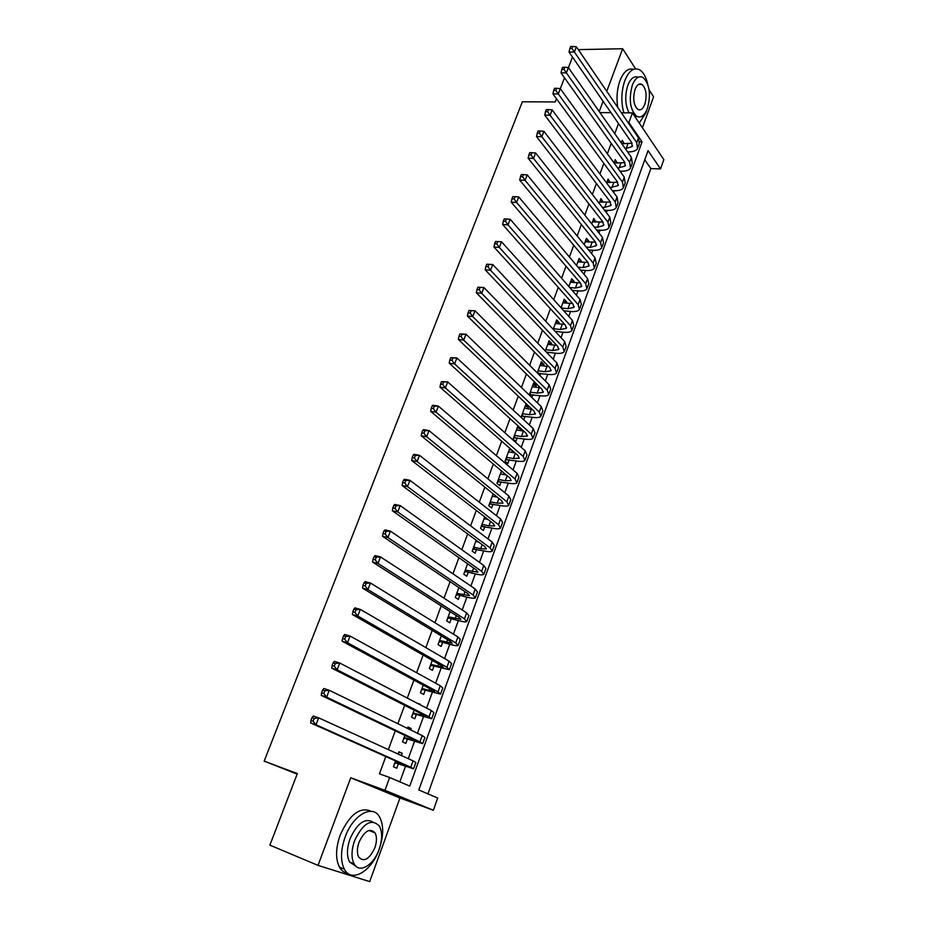 <?xml version="1.0" encoding="UTF-8"?>
<svg xmlns="http://www.w3.org/2000/svg" width="928" height="928" viewBox="0 0 928 928"><rect width="100%" height="100%" fill="white"/><g stroke="black" fill="none" stroke-linecap="round" stroke-linejoin="round"><path stroke-width="1.39" d="M437.691 798.045L433.364 810.26L384.981 790.308L389.656 777.502L409.724 786.086L642.06 141.833L628.894 122.531L632.409 112.903L663.833 159.616L660.539 168.931L648.046 150.614L418.806 789.972L437.691 798.045M297.146 774.114L264.167 761.134L297.354 773.569L269.874 845.141L318.037 865.395L369.704 881.6L399.956 797.987L433.364 810.26M642.396 127.751L653.59 96.814L649.124 89.888M427.947 793.881L650.841 168.583L660.539 168.931M635.61 68.881L622.653 48.732L606.761 91.327M578.295 49.625L622.653 48.732M401.383 755.543L402.207 753.292L398.901 751.784L398.077 754.035M395.56 760.937L393.426 766.76L396.766 768.222L398.356 763.86M410.71 729.965L411.197 728.608L407.949 727.018L407.45 728.376M404.886 735.405L402.532 741.843L405.814 743.386L407.392 739.071M419.932 704.642L416.73 702.983M414.108 710.14L411.545 717.182L414.781 718.806L416.336 714.525M423.249 685.131L420.465 692.752L423.655 694.457L425.198 690.212M432.286 660.376L429.293 668.578L432.436 670.341L433.968 666.153M441.241 635.866L438.039 644.624L441.136 646.468L442.656 642.315M450.103 611.598L446.704 620.913L449.755 622.827L451.263 618.709M458.884 587.575L455.288 597.423L458.293 599.407L459.778 595.335M467.573 563.783L463.78 574.165L466.749 576.218L468.222 572.182M476.18 540.235L472.19 551.139L475.124 553.25L476.574 549.26M484.694 516.908L480.53 528.322L483.418 530.503L484.857 526.536M493.139 493.812L488.789 505.725L491.631 507.964L493.058 504.043M501.491 470.937L496.956 483.337L499.763 485.646L501.178 481.76M509.762 448.282L505.064 461.158L507.825 463.524L509.228 459.673M519.877 430.476L520.573 428.574L517.87 426.103L513.091 439.188L515.817 441.624L517.198 437.807M527.788 408.761L528.438 406.986L525.77 404.469L521.072 417.322M535.63 387.254L536.233 385.607L533.6 383.02L529.227 395.003M543.402 365.934L543.959 364.414L541.36 361.781L537.3 372.894M551.104 344.81L551.603 343.418L549.051 340.727L545.304 351.004M558.726 323.884L559.19 322.608L556.672 319.87L553.227 329.312M566.289 303.143L566.706 301.994L564.224 299.199L561.069 307.829M573.782 282.599L574.154 281.567L571.706 278.725L568.852 286.543M581.206 262.23L581.531 261.313L579.118 258.425L576.543 265.454M588.561 242.057L588.851 241.245L586.461 238.31L584.176 244.563M595.846 222.047L593.746 218.37L591.739 223.868M603.072 202.234L600.973 198.604L599.233 203.36M610.23 182.584L608.118 179.023L606.657 183.048M617.329 163.108L615.218 159.616L614.011 162.91M641.712 168.281L637.687 179.51M634.949 187.131L630.889 198.453M628.128 206.144L624.034 217.558M621.261 225.318L617.12 236.837M614.324 244.656L610.148 256.279M607.33 264.167L603.119 275.894M600.277 283.84L596.031 295.684M593.154 303.7L588.874 315.648M586.044 323.733L581.647 335.774M578.724 343.928L574.362 356.097M571.486 364.333L567.02 376.594M564.038 384.888L559.607 397.277M556.603 405.64L552.125 418.145M549.098 426.578L544.574 439.199M541.523 447.714L536.952 460.439M533.867 469.034L529.262 481.887M526.153 490.552L521.501 503.521M518.369 512.268L513.671 525.364M510.586 534.203L505.772 547.404M502.651 556.324L497.802 569.653M494.647 578.643L489.752 592.099M486.492 601.17L481.62 614.765M478.407 623.929L473.419 637.64M470.183 646.897L465.137 660.736M461.796 670.051L456.773 684.052M453.479 693.471L448.34 707.588M445.011 717.1L439.814 731.357M436.45 740.962L431.218 755.346M650.841 168.583L644.751 159.79M427.82 765.043L422.53 779.578M618.489 123.517L614.754 133.655M611.192 143.341L607.376 153.746M603.838 163.351L599.929 174.012M596.414 183.558L592.4 194.474M588.932 203.94L584.814 215.122M581.369 224.506L577.158 235.967M573.736 245.27L569.421 257.01M566.034 266.232L561.614 278.249M558.25 287.378L553.738 299.686M550.408 308.734L545.78 321.332M542.486 330.298L537.741 343.186M534.482 352.06L529.633 365.249M526.408 374.03L521.443 387.521M518.253 396.21L513.184 410.014M510.017 418.609L504.832 432.738M501.712 441.218L496.399 455.671M493.313 464.058L487.884 478.836M484.845 487.119L479.289 502.234M476.284 510.412L470.6 525.851M467.631 533.925L461.831 549.724M458.908 557.682L452.968 573.829M450.092 581.67L444.025 598.177M441.183 605.903L434.977 622.769M432.181 630.379L425.848 647.616M423.098 655.098L416.614 672.719M413.911 680.085L407.299 698.088M404.643 705.315L397.88 723.712M395.27 730.812L388.356 749.604M385.804 756.564L379.448 773.848L389.656 777.502M399.84 781.863L405.466 766.354M408.25 758.675L414.503 741.46M417.472 733.259L423.446 716.81M426.602 708.11L432.309 692.404M435.638 683.205L441.078 668.241M444.582 658.555L449.755 644.31M453.444 634.149L458.362 620.612M462.214 609.986L466.877 597.145M470.89 586.055L475.31 573.898M479.498 562.368L483.662 550.872M488 538.913L491.944 528.078M496.434 515.678L500.134 505.493M504.786 492.675L508.254 483.117M513.056 469.893L516.293 460.961M521.246 447.331L524.262 439.002M529.354 424.978L532.162 417.252M537.382 402.845L539.98 395.711M545.339 380.921L547.729 374.355M553.227 359.194L555.396 353.197M561.034 337.676L563.006 332.247M568.771 316.367L570.546 311.472M576.439 295.243L578.016 290.893M584.025 274.317L585.417 270.489M591.554 253.588L592.748 250.282M599.012 233.044L600.022 230.248M606.39 212.698L607.225 210.389M613.71 192.525L614.371 190.716M620.971 172.538L621.447 171.216M628.152 152.726L628.465 151.879M631.527 143.434L631.782 142.726M624.37 143.805L622.247 140.372L621.296 142.958M555.756 332.027L555.976 331.435M547.88 353.661L548.367 352.315M539.91 375.504L540.676 373.392M531.872 397.555L532.927 394.667M523.763 419.816L525.097 416.138M511.885 452.4L512.511 450.683M503.823 474.521L504.275 473.28M495.68 496.863L495.958 496.086M264.167 761.134L522.348 101.79L555.234 101.952L556.464 98.762M399.956 797.987L350.726 777.757L318.037 865.395M350.726 777.757L384.981 790.308M628.059 122.519L628.894 122.531M599.952 112.578L610.995 112.682M621.412 112.787L632.409 112.903M603.072 101.245L599.221 111.546M560.326 88.694L564.514 77.801M568.4 67.663L572.472 57.06M639.868 141.787L642.06 141.833M621.656 143.48L624.463 143.538M614.104 162.632L617.468 162.748M607.051 181.969L610.404 182.108M599.917 201.48L603.281 201.654M592.737 221.154L596.101 221.363M585.475 241.013L588.851 241.245M578.156 261.046L581.531 261.313M570.778 281.254L574.154 281.567M563.331 301.658L566.706 301.994M555.802 322.236L559.19 322.608M548.216 343L551.603 343.418M540.56 363.962L543.959 364.414M532.834 385.12L536.233 385.607M525.039 406.464L528.438 406.986M517.174 428.005L520.573 428.574M509.228 449.755L512.012 450.242M501.213 471.714L502.756 471.992M417.298 703.273L420.117 704.166M407.775 727.482L411.197 728.608M398.773 752.121L402.207 753.292M625.321 148.689L632.223 146.554L631.666 142.552L569.038 52.096L569.862 48.523L571.996 48.476L572.796 46.4L570.662 46.446L569.862 48.523M621.841 143.747L632.084 143.225M572.796 46.4L576.369 46.806L574.374 51.991L636.724 142.668L637.548 148.631C636.063 150.858 632.989 151.937 628.337 151.879L627.537 151.856M576.369 46.806L638.487 137.796L639.299 143.794L638.07 147.181M571.996 48.476L574.374 51.991L569.038 52.096M639.23 123.041L645.946 112.717L646.851 109.898M647.663 83.961C646.016 76.85 643.336 72.14 639.636 69.832C633.824 67.152 628.871 70.76 624.799 80.666C621.238 91.385 620.913 102.103 623.825 112.81M633.65 69.333C628.21 67.802 623.639 71.584 619.95 80.69C617.027 89.088 616.296 97.997 617.735 107.404M629.08 112.868C625.101 104.818 624.683 95.619 627.838 85.272C630.646 78.346 634.091 75.678 638.186 77.268M647.454 108.379C651.131 94.32 649.635 84.007 642.988 77.43C638.789 75.47 635.228 78.08 632.293 85.248C628.604 99.284 630.031 109.608 636.562 116.232C640.877 118.343 644.508 115.722 647.454 108.379M635.042 89.436C632.664 98.484 633.592 105.131 637.814 109.388C640.575 110.734 642.907 109.052 644.809 104.33C647.176 95.282 646.224 88.636 641.956 84.39C639.23 83.114 636.933 84.784 635.042 89.436M637.014 116.487L635.158 116.986M379.262 849.097C383.728 835.815 383.821 825.096 379.552 816.953C372.604 803.868 352.918 814.83 345.088 837.149C340.588 850.257 340.356 860.94 344.369 869.188C351.561 883.421 371.815 871.172 379.262 849.097M371.293 811.327C360.018 806.386 349.636 814.332 340.147 835.165C335.646 848.25 335.414 858.899 339.451 867.135C341.492 870.719 344.253 872.749 347.722 873.225M356.062 866.334L349.543 861.95C346.62 856.022 346.782 848.331 350.018 838.866C357.106 823.368 364.727 817.73 372.894 821.964M379.123 849.271C382.348 839.701 382.429 831.975 379.39 826.094C371.42 818.136 363.15 823.008 354.577 840.687C351.341 850.176 351.178 857.89 354.09 863.817C359.229 873.967 373.729 865.232 379.123 849.271M359.032 842.253C356.955 848.378 356.851 853.342 358.742 857.159C364.008 862.414 369.379 859.282 374.854 847.774C376.93 841.615 376.988 836.638 375.051 832.845C369.878 827.695 364.542 830.827 359.032 842.253M617.712 168.038L625.159 166.031L624.567 162.11L561.022 72.906L561.834 69.368L563.969 69.345L564.781 67.245L562.635 67.268L561.834 69.368M614.069 163.003L624.927 162.667M564.781 67.245L568.377 67.628L566.358 72.86L629.636 162.272L630.506 168.13C629.045 170.288 625.982 171.32 621.319 171.204L619.974 171.158M568.377 67.628L631.411 157.354L632.27 163.235L631.017 166.715M563.969 69.345L566.358 72.86L561.022 72.906M610.009 187.549L618.036 185.693L617.398 181.853L552.926 93.925L553.726 90.41L555.86 90.41L556.672 88.299L554.538 88.299L553.726 90.41M606.877 182.433L617.7 182.271M556.672 88.299L560.303 88.647L558.273 93.937L622.468 182.062L623.407 187.792C621.969 189.892 618.906 190.866 614.243 190.716L612.294 190.623M560.303 88.647L624.266 177.097L625.182 182.862L623.906 186.412M555.86 90.41L558.273 93.937L552.926 93.925M602.191 207.222L604.778 207.362L610.844 205.529L610.172 201.759L544.748 115.153L545.536 111.673L547.671 111.685L548.494 109.55L546.348 109.539L545.536 111.673M599.708 202.049L610.38 202.06M548.494 109.55L552.148 109.875L550.095 115.223L615.252 202.026L616.238 207.628C614.823 209.67 611.772 210.586 607.098 210.389L604.511 210.238M552.148 109.875L617.062 197.014L618.036 202.652L616.726 206.294M547.671 111.685L550.095 115.223L544.748 115.153M594.256 227.047L597.539 227.256L603.594 225.539L602.887 221.862L536.488 136.59L537.254 133.133L539.4 133.18L540.235 131.022L538.089 130.976L537.254 133.133M592.482 221.85L602.991 222.001M540.235 131.022L543.912 131.312L541.848 136.706L607.968 222.175L609.012 227.65C607.608 229.622 604.569 230.492 599.894 230.237L596.611 230.028M543.912 131.312L609.789 217.117L610.821 222.627L609.487 226.351M539.4 133.18L541.848 136.706L536.488 136.59M586.206 247.045L590.231 247.335L596.275 245.734L595.521 242.138L528.148 158.236L528.902 154.814L531.048 154.883L531.895 152.702L529.749 152.633L528.902 154.814M585.185 241.814L595.521 242.127M531.895 152.702L535.607 152.969L533.507 158.41L600.613 242.498L601.715 247.857C600.335 249.76 597.307 250.572 592.621 250.27L588.596 249.968M535.607 152.969L602.458 237.394L603.548 242.788L602.179 246.593M531.048 154.883L533.507 158.41L528.148 158.236M578.016 267.194L582.865 267.6L588.886 266.104L588.097 262.601L519.726 180.102L520.469 176.703L522.615 176.796L523.462 174.592L521.316 174.51L520.469 176.703M577.831 261.963L587.958 262.427M523.462 174.592L527.208 174.835L525.097 180.334L593.189 263.018L594.361 268.238C592.992 270.083 589.976 270.825 585.29 270.489L580.441 270.071M527.208 174.835L595.045 257.868L596.205 263.123L594.802 267.009M522.615 176.796L525.097 180.334L519.726 180.102M569.688 287.506L575.43 288.051L581.438 286.671L580.603 283.249L511.224 202.188L511.943 198.824L514.1 198.928L514.947 196.713L512.801 196.597L511.943 198.824M570.395 282.286L580.302 282.901M514.947 196.713L518.729 196.922L516.594 202.478L585.696 283.713L586.925 288.805C585.591 290.58 582.575 291.276 577.877 290.882L572.158 290.336M518.729 196.922L587.575 278.528L588.793 283.655L587.354 287.622M514.1 198.928L516.594 202.478L511.224 202.188M561.22 307.98L567.924 308.676L573.91 307.423L573.04 304.094L502.628 224.495L503.336 221.154L505.493 221.293L506.352 219.054L504.206 218.915L503.336 221.154M562.902 302.806L572.553 303.549M504.206 218.915L510.156 219.228L507.999 224.843L578.132 304.616L579.432 309.569C578.121 311.274 575.105 311.901 570.418 311.46L563.714 310.752M506.352 219.054L510.156 219.228L580.035 299.373L581.311 304.361L579.849 308.421M505.493 221.293L507.999 224.843L502.628 224.495M553.448 328.709L560.35 329.498L566.324 328.361L565.396 325.136L493.951 247.022L494.647 243.716L496.793 243.878L497.675 241.616L495.517 241.454L494.647 243.716M555.338 323.512L564.711 324.382M495.517 241.454L501.503 241.767L499.334 247.44L570.511 325.705L571.868 330.519C570.569 332.154 567.576 332.723 562.878 332.224L555.106 331.331M497.675 241.616L501.503 241.767L572.425 320.415L573.759 325.264L572.263 329.417M496.793 243.878L499.334 247.44L493.951 247.022M545.792 349.647L552.705 350.517L558.656 349.496L557.693 346.364L485.182 269.781L485.866 266.51L488.012 266.696L488.894 264.41L486.748 264.225L485.866 266.51M547.717 344.404L556.765 345.378M486.748 264.225L492.768 264.526L490.564 270.257L562.809 346.991L564.224 351.666C562.96 353.22 559.978 353.73 555.269 353.185L546.337 352.072L545.304 350.981M488.894 264.41L492.768 264.526L564.734 341.643L566.15 346.364L564.618 350.61M488.012 266.696L490.564 270.257L485.182 269.781M538.078 370.782L545.003 371.722L550.93 370.84L549.921 367.79L476.331 292.772L476.992 289.536L479.15 289.756L480.031 287.436L477.885 287.228L476.992 289.536M540.015 365.481L548.703 366.56M477.885 287.228L483.94 287.529L481.713 293.306L555.037 368.474L556.522 373.01C555.28 374.494 552.299 374.935 547.59 374.344L537.764 373.358M480.031 287.436L483.94 287.529L556.986 363.08L558.459 367.662L556.893 371.989M479.15 289.756L481.713 293.306L476.331 292.772M537.614 372.058L538.669 373.126M530.282 392.115L537.208 393.124L543.124 392.37L542.068 389.424L467.376 315.996L468.025 312.806L470.183 313.038L471.088 310.706L468.93 310.462L468.025 312.806M532.243 386.767L540.525 387.904M468.93 310.462L475.008 310.752L472.77 316.599L547.184 390.166L548.738 394.551C547.52 395.954 544.55 396.337 539.841 395.688L529.308 394.771M471.088 310.706L475.008 310.752L549.156 384.726L550.698 389.145L549.098 393.576M470.183 313.038L472.77 316.599L467.376 315.996M529.842 393.333L530.92 394.365M522.418 413.644L529.354 414.735L535.236 414.108L534.145 411.255L458.339 339.462L458.966 336.307L461.123 336.574L462.04 334.208L459.882 333.941L458.966 336.307M524.39 408.239L532.208 409.434M459.882 333.941L465.995 334.231L463.733 340.135L539.261 412.055L540.896 416.301C539.69 417.623 536.744 417.936 532.022 417.229L521.478 416.208M462.04 334.208L465.995 334.231L541.256 406.557L542.857 410.837L541.233 415.361M461.123 336.574L463.733 340.135L458.339 339.462M522 414.804L523.09 415.814M514.483 435.371L521.42 436.543L527.29 436.044L526.141 433.306L449.21 363.173L449.813 360.052L451.982 360.342L452.899 357.953L450.741 357.663L449.813 360.052M516.478 429.919L523.752 431.126M450.741 357.663L456.889 357.941L454.604 363.915L531.268 434.153L532.962 438.248C531.79 439.501 528.844 439.744 524.134 438.979L513.578 437.842M452.899 357.953L456.889 357.941L533.275 428.608L534.957 432.738L533.287 437.366M451.982 360.342L454.604 363.915L449.21 363.173M514.077 436.473L515.191 437.459M506.468 457.295L513.416 458.548L519.262 458.2L518.068 455.555L439.976 387.127L440.568 384.053L442.726 384.366L443.665 381.953L441.496 381.64L440.568 384.053M508.486 451.797L515.121 452.968M441.496 381.64L447.69 381.907L445.382 387.939L523.195 456.472L524.97 460.404C523.821 461.576 520.886 461.75 516.165 460.938L505.598 459.673M443.665 381.953L447.69 381.907L525.225 450.869L526.976 454.848L525.271 459.569M442.726 384.366L445.382 387.939L439.976 387.127M506.085 458.339L507.222 459.314M498.382 479.44L505.331 480.774L511.154 480.553L509.913 478.024L430.65 411.336L431.23 408.297L433.388 408.645L434.327 406.209L432.17 405.861L431.23 408.297M500.412 473.883L506.317 474.997M432.17 405.861L432.993 405.258L438.399 406.128L436.056 412.218L515.052 478.999L516.884 482.769C515.771 483.859 512.848 483.964 508.115 483.094L497.547 481.725M434.327 406.209L438.399 406.128L517.093 473.35L518.914 477.166L517.174 481.98M433.388 408.645L436.056 412.218L430.65 411.336M498.023 480.426L499.171 481.365M490.216 501.781L497.176 503.208L502.964 503.127L501.677 500.702L421.231 435.8L421.788 432.796L423.945 433.179L424.896 430.72L422.727 430.337L421.788 432.796M492.269 496.178L497.327 497.199M422.727 430.337L423.597 429.652L429.003 430.592L426.636 436.752L506.816 501.746L508.73 505.354C507.639 506.363 504.728 506.398 500.006 505.458L489.427 503.974M424.896 430.72L429.003 430.592L508.88 496.039L510.783 499.693L508.996 504.612M423.945 433.179L426.636 436.752L421.231 435.8M489.88 502.709L491.04 503.626M481.98 524.343L488.94 525.851L494.705 525.921L493.36 523.601L411.707 460.52L412.241 457.562L414.41 457.968L415.361 455.486L413.204 455.08L412.241 457.562M484.045 518.682L488.116 519.552M413.204 455.08L414.097 454.314L419.502 455.323L417.113 461.552L498.51 524.703L500.494 528.16C499.426 529.076 496.538 529.041 491.805 528.044L481.214 526.431M415.361 455.486L419.502 455.323L500.598 518.949L502.57 522.441L500.749 527.464M414.41 457.968L417.113 461.552L411.707 460.52M481.667 525.213L482.838 526.106M473.663 547.126L480.623 548.715L486.365 548.935L484.973 546.731L402.079 485.506L402.601 482.595L404.759 483.036L405.733 480.507L403.564 480.078L402.601 482.595M475.751 541.407L478.662 542.068M403.564 480.078L404.504 479.231L409.909 480.321L407.485 486.608L490.123 547.891L492.188 551.174C491.144 552.009 488.256 551.905 483.534 550.849L472.932 549.109M405.733 480.507L409.909 480.321L492.223 542.08L494.276 545.397L492.42 550.536M404.759 483.036L407.485 486.608L402.079 485.506M473.373 547.926L474.556 548.796M465.253 570.128L477.943 572.17L476.493 570.082L392.358 510.76L392.846 507.883L395.015 508.358L395.989 505.818L393.832 505.342L392.846 507.883M467.364 564.352L468.884 564.711M393.832 505.342L394.794 504.414L400.2 505.586L397.764 511.943L481.644 571.312L483.79 574.42C482.78 575.163 479.904 574.977 475.171 573.864L466.204 571.694L464.568 572.008M395.989 505.818L400.2 505.586L483.778 565.442L485.901 568.586L484.01 573.829M395.015 508.358L397.764 511.943L392.358 510.76M464.986 570.859L466.204 571.694M456.773 593.34L469.44 595.625L467.932 593.665L382.522 536.28L382.997 533.461L385.166 533.96L386.152 531.384L383.983 530.886L382.997 533.461M383.983 530.886L384.992 529.876L390.398 531.118L387.939 537.544L473.094 594.964L475.322 597.899C474.336 598.548 471.47 598.282 466.738 597.11L457.759 594.825L456.124 595.126M386.152 531.384L390.398 531.118L475.24 589.025L477.444 592.006L475.507 597.354M385.166 533.96L387.939 537.544L382.522 536.28M456.53 594.013L457.759 594.825M448.212 616.784L460.856 619.324L459.29 617.468L372.58 562.078L373.033 559.306L375.202 559.839L376.2 557.241L374.042 556.707L373.033 559.306M374.042 556.707L375.086 555.605L380.492 556.928L377.998 563.424L464.452 618.837L466.761 621.598C465.81 622.154 462.956 621.818 458.223 620.577L449.233 618.176L447.598 618.454M376.2 557.241L380.492 556.928L466.622 612.851L468.907 615.647L466.935 621.11M375.202 559.839L377.998 563.424L372.58 562.078M447.992 617.387L449.233 618.176M439.57 640.459L452.18 643.243L450.567 641.515L362.535 588.155L362.964 585.429L365.133 585.997L366.142 583.364L363.985 582.807L362.964 585.429M363.985 582.807L365.064 581.612L370.469 583.016L367.952 589.582L455.729 642.953L458.119 645.528C457.191 645.992 454.36 645.575 449.628 644.264L440.638 641.747L438.99 642.025M366.142 583.364L370.469 583.016L457.922 636.91L460.288 639.52L458.27 645.099M365.133 585.997L367.952 589.582L362.535 588.155M439.373 640.993L440.638 641.747M430.836 664.367L443.422 667.406L441.751 665.805L352.385 614.522L352.791 611.842L354.96 612.445L355.981 609.789L353.812 609.186L352.791 611.842M353.812 609.186L354.937 607.898L360.342 609.394L357.79 616.03L446.913 667.313L449.384 669.703L431.949 665.55L430.302 665.817M355.981 609.789L360.342 609.394L449.129 661.2L451.576 663.636L449.523 669.332M354.96 612.445L357.79 616.03L352.385 614.522M430.662 664.831L431.949 665.55M422.02 688.506L434.571 691.812L432.842 690.339L342.119 641.178L342.502 638.545L344.671 639.183L345.703 636.492L343.534 635.866L342.502 638.545M343.534 635.866L344.694 634.485L350.1 636.063L347.524 642.768L438.016 691.917L440.568 694.109L423.168 689.597L421.521 689.84M345.703 636.492L350.1 636.063L440.243 685.746L442.784 687.984L440.684 693.796M344.671 639.183L347.524 642.768L342.119 641.178M421.869 688.901L423.168 689.597M413.111 712.89L425.639 716.462L423.852 715.117L331.737 668.125L332.096 665.55L334.266 666.223L335.31 663.508L333.14 662.836L332.096 665.55M333.14 662.836L334.335 661.362L339.752 663.021L337.142 669.807L429.026 716.776L431.671 718.771L414.306 713.876L412.658 714.108M335.31 663.508L339.752 663.021L431.276 710.535L433.898 712.588L431.764 718.516M334.266 666.223L337.142 669.807L331.737 668.125M412.995 713.203L414.306 713.876M404.109 737.516L416.614 741.356L414.77 740.138L321.239 695.374L321.575 692.856L323.744 693.552L324.8 690.815L322.631 690.107L321.575 692.856M322.631 690.107L323.872 688.53L329.278 690.281L326.644 697.148L419.943 741.878L422.669 743.676L405.362 738.386L403.715 738.618M324.8 690.815L329.278 690.281L422.217 735.579L424.931 737.424L422.739 743.479M323.744 693.552L326.644 697.148L321.239 695.374M404.028 737.748L405.362 738.386M395.026 762.375L405.594 765.426L310.625 722.924L310.938 720.464L313.096 721.207L314.174 718.423L312.005 717.68L310.938 720.464M312.005 717.68L313.293 716.01L318.698 717.854L316.03 724.791L410.768 767.236L413.586 768.836L396.326 763.152L394.667 763.361M314.174 718.423L318.698 717.854L413.064 760.867L415.872 762.526L413.633 768.697M313.096 721.207L316.03 724.791L310.625 722.924M394.968 762.549L396.326 763.152M627.862 143.886L626.11 148.712M638.487 137.796L636.724 142.668M620.832 163.224L619.057 168.084M631.411 157.354L629.636 162.272M613.733 182.735L611.946 187.63M624.266 177.097L622.468 182.062M606.576 202.408L604.778 207.362M617.062 197.014L615.252 202.026M599.36 222.268L597.539 227.256M609.789 217.117L607.968 222.175M592.064 242.301L590.231 247.335M602.458 237.394L600.613 242.498M584.721 262.52L582.865 267.6M595.045 257.868L593.189 263.018M577.297 282.924L575.43 288.051M587.575 278.528L585.696 283.713M569.804 303.502L567.924 308.676M580.035 299.373L578.132 304.616M562.252 324.278L560.35 329.498M572.425 320.415L570.511 325.705M554.631 345.239L552.705 350.517M564.734 341.643L562.809 346.991M546.928 366.398L545.003 371.722M556.986 363.08L555.037 368.474M539.168 387.753L537.208 393.124M549.156 384.726L547.184 390.166M531.326 409.306L529.354 414.735M541.256 406.557L539.261 412.055M523.415 431.068L521.42 436.543M533.275 428.608L531.268 434.153M515.365 453.189L513.416 458.548M525.225 450.869L523.195 456.472M507.175 475.716L505.331 480.774M517.093 473.35L515.052 478.999M498.904 498.464L497.176 503.208M508.88 496.039L506.816 501.746M490.552 521.432L488.94 525.851M500.598 518.949L498.51 524.703M482.119 544.62L480.623 548.715M492.223 542.08L490.123 547.891M473.593 568.04L472.224 571.799M483.778 565.442L481.644 571.312M464.998 591.681L463.745 595.115M475.24 589.025L473.094 594.964M456.309 615.566L455.184 618.651M466.622 612.851L464.452 618.837M447.54 639.682L446.542 642.408M457.922 636.91L455.729 642.953M438.677 664.042L437.819 666.408M449.129 661.2L446.913 667.313M429.734 688.646L429.003 690.652M440.243 685.746L438.016 691.917M420.686 713.504L420.094 715.128M431.276 710.535L429.026 716.776M411.556 738.607L411.104 739.86M422.217 735.579L419.943 741.878M402.334 763.964L402.021 764.823M413.064 760.867L410.768 767.236M632.583 145.58L632.223 146.554M638.592 84.402L641.956 84.39M634.636 116.209L636.562 116.232M368.903 830.444L375.051 832.845M349.543 861.95L354.09 863.817M344.369 869.188L339.451 867.135M625.507 165.091L625.159 166.031M618.373 184.765L618.036 185.693M611.169 204.624L610.844 205.529M603.908 224.669L603.594 225.539M596.576 244.888L596.275 245.734M589.187 265.292L588.886 266.104M581.717 285.882L581.438 286.671M574.188 306.658L573.91 307.423M566.59 327.63L566.324 328.361M558.911 348.789L558.656 349.496M551.174 370.156L550.93 370.84M543.356 391.72L543.124 392.37M535.468 413.482L535.236 414.108M527.498 435.452L527.29 436.044"/></g></svg>

